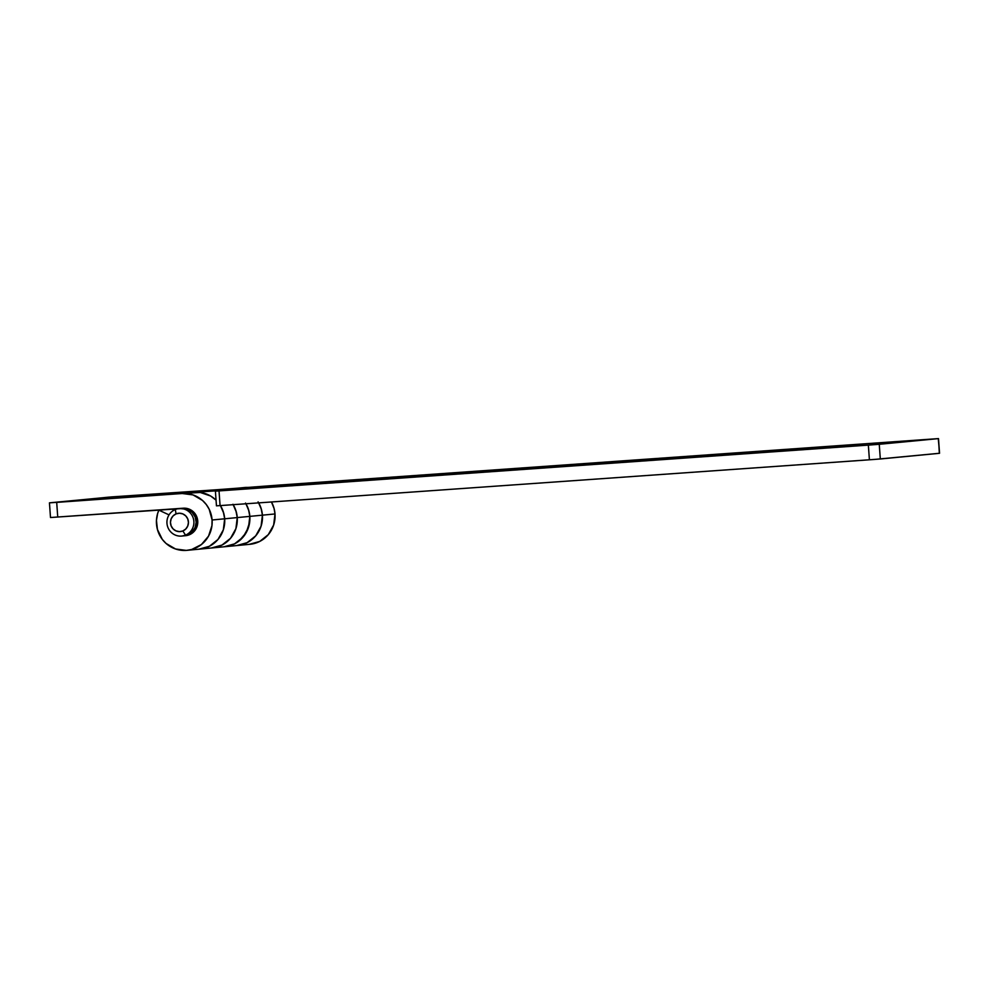 <?xml version="1.0" encoding="UTF-8"?>
<svg xmlns="http://www.w3.org/2000/svg" width="989" height="989" viewBox="0 0 989 989"><rect width="100%" height="100%" fill="white"/><g stroke="black" fill="none" stroke-linecap="round" stroke-linejoin="round"><path stroke-width="1.48" d="M194.808 492.312L182.223 493.511A28.52 27.877 84.5 0 1 212.091 519.991L224.676 518.792A28.52 27.877 -95.5 0 0 220.411 505.577L223.737 513.279L224.676 518.792L212.091 519.991A28.52 27.877 84.5 0 1 187.02 550.341A28.52 27.877 84.5 0 1 156.485 523.923A28.52 27.877 84.5 0 1 158.87 510.151L167.895 509.286L158.87 510.151L169.032 514.873L158.87 510.151L157.647 513.452L156.447 520.387L157.424 529.424L162.307 539.388L166.065 543.456L175.535 548.982L186.328 550.403L191.718 549.476L201.435 544.519L208.543 536.125L211.955 525.579L212.091 519.991L209.198 509.248L206.268 504.514L202.498 500.446L193.028 494.92L182.223 493.511L49.45 502.845L111.275 496.935L232.576 488.677A28.52 27.877 -95.5 0 0 232.551 488.677L199.321 491.051L219.966 489.889A28.52 27.877 84.5 0 1 219.991 489.889L163.506 494.488L182.223 493.511L56.694 502.375L108.691 497.146L249.339 487.503A28.52 27.877 -95.5 0 0 245.161 487.466L232.576 488.677A28.52 27.877 84.5 0 1 232.6 488.677L232.6 488.677A28.52 27.877 84.5 0 0 232.551 488.677L207.418 491.1A28.52 27.877 84.5 0 1 207.43 491.1L163.408 494.5L200.273 492.473L210.608 495.996L216.047 500.137A28.52 27.877 -95.5 0 0 194.808 492.312L207.381 491.1L194.808 492.312M258.698 502.882L261.479 509.656L262.419 515.158A28.52 27.877 -95.5 0 0 258.698 502.882A28.52 27.877 84.5 0 1 262.419 515.158A28.52 27.877 -95.5 0 1 237.335 545.508L249.92 544.296A28.52 27.877 -95.5 0 0 275.004 513.959L262.419 515.158A28.52 27.877 84.5 0 1 237.335 545.508L224.763 546.719A28.52 27.877 84.5 0 1 224.738 546.719A28.52 27.877 -95.5 0 0 249.834 516.369A28.52 27.877 84.5 0 1 224.763 546.719L199.593 549.13A28.52 27.877 -95.5 0 0 224.676 518.792L223.341 529.82L217.976 539.475L209.396 546.274L198.913 549.192L209.396 546.274L217.976 539.475L223.341 529.82L224.676 518.792L237.249 517.581A28.52 27.877 84.5 0 1 212.178 547.931A28.52 27.877 -95.5 0 0 237.249 517.581L249.834 516.369L237.249 517.581L235.914 528.608L230.548 538.263L221.981 545.063L211.485 547.98L221.981 545.063L230.548 538.263L235.914 528.608L237.249 517.581A28.52 27.877 -95.5 0 0 233.181 504.674A28.52 27.877 84.5 0 1 237.249 517.581L224.676 518.792A28.52 27.877 84.5 0 1 199.593 549.13L187.02 550.341M185.277 535.717L190.345 534.307L194.499 531.019L197.676 523.713L197.293 518.347L194.932 513.526L190.939 509.99L185.944 508.272L50.501 517.519L183.299 508.198A13.797 13.487 84.5 0 1 197.738 521.005A13.797 13.487 84.5 0 1 185.611 535.692M245.94 503.772A28.52 27.877 84.5 0 1 249.834 516.369A28.52 27.877 -95.5 0 0 245.94 503.772L248.907 510.856L249.834 516.369L249.698 521.957L246.286 532.502L239.177 540.896L234.554 543.863L224.07 546.769L234.554 543.863L243.133 537.052L248.499 527.409L249.834 516.369L275.004 513.959L273.656 524.986L268.291 534.641L259.724 541.44L249.228 544.358M224.169 489.914A28.52 27.877 -95.5 0 0 219.991 489.889A28.52 27.877 84.5 0 1 219.991 489.889L224.169 489.914M271.456 501.979L274.064 508.445L275.004 513.959A28.52 27.877 -95.5 0 0 271.456 501.979M939.402 453.283L874.709 459.415L220.077 505.602L219.026 490.915L215.404 491.162L226.258 490.111L194.858 492.299L871.927 444.865L938.499 438.597L279.269 485.067L199.321 491.051L251.404 487.688L207.381 491.1A28.52 27.877 -95.5 0 0 206.726 491.15L194.141 492.361M258.092 501.868L261.071 508.247L262.419 515.158L261.084 526.197L258.858 531.291L255.718 535.853L247.139 542.652L236.655 545.569L247.139 542.652L255.718 535.853L261.084 526.197L262.283 520.746L262.419 515.158L249.834 516.369L248.486 509.446L245.519 503.067M233.181 504.674L236.322 512.067L237.249 517.581L235.901 510.658L232.934 504.279M171.616 509.014L174.039 510.151L171.616 509.014M57.745 517.049L56.694 502.375L57.745 517.049M182.582 535.914L185.524 535.123A13.797 13.487 84.5 0 1 167.326 525.592A13.797 13.487 84.5 0 1 175.313 509.533L176.054 513.897A9.198 8.988 84.5 0 1 187.774 518.978A9.198 8.988 84.5 0 1 182.854 530.957L185.524 535.123A13.797 13.487 -95.5 0 0 192.904 517.173A13.797 13.487 -95.5 0 0 175.313 509.533A13.797 13.487 84.5 0 1 193.51 519.064A13.797 13.487 84.5 0 1 185.524 535.123L187.749 534.913A13.797 13.487 -95.5 0 0 181.321 508.383L179.096 508.593M181.667 508.346A13.797 13.487 84.5 0 1 188.417 534.839L189.393 534.752L188.417 534.839A13.797 13.487 84.5 0 1 184.3 535.815M180.752 508.494L186.019 508.544L190.877 510.658L195.81 516.888L196.811 522.18L195.76 527.446L192.818 531.897L188.417 534.839L183.249 535.84M181.741 536.063L183.966 535.853A13.797 13.487 -95.5 0 0 187.749 534.913L192.138 531.958L195.08 527.508L196.131 522.241L195.13 516.95L192.225 512.45L187.873 509.422L180.072 508.556M175.313 509.533A13.797 13.487 -95.5 0 0 167.932 527.496A13.797 13.487 -95.5 0 0 185.524 535.123L182.854 530.957A9.198 8.988 84.5 0 1 171.122 525.864A9.198 8.988 84.5 0 1 176.054 513.897L175.313 509.533M176.054 513.897L179.491 513.229L182.928 513.959L185.845 515.986L187.774 518.978L188.442 522.513L187.737 526.024L185.784 528.991L182.854 530.957L179.405 531.625L175.968 530.883L173.063 528.868L171.122 525.864L170.454 522.34L171.159 518.829L173.124 515.862L176.054 513.897M220.411 505.577A28.52 27.877 84.5 0 1 224.676 518.792L223.329 511.869L220.349 505.49M938.499 438.597L939.34 453.308L880.309 458.983L879.258 444.296L938.289 438.622L939.55 453.283L938.499 438.597L232.551 488.677A28.52 27.877 -95.5 0 0 231.883 488.739L219.311 489.951M207.381 491.1L247.794 488.047L219.966 489.889L232.551 488.677M220.077 505.602L216.455 505.836L220.077 505.602L219.026 490.915L868.354 445.112L869.405 459.798L220.077 505.602M868.354 445.112L869.405 459.798L880.309 458.983L879.258 444.296L868.354 445.112M50.501 517.519L49.45 502.845M182.001 508.321L183.138 508.21M216.455 505.836L215.404 491.162"/></g></svg>
